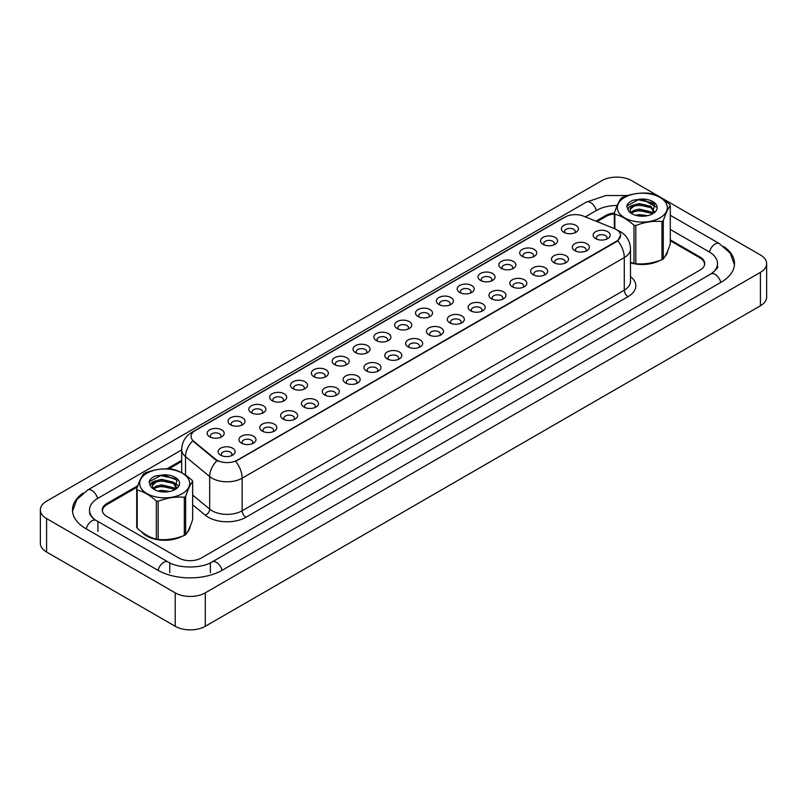 <?xml version="1.0" encoding="UTF-8"?>
<svg xmlns="http://www.w3.org/2000/svg" width="807" height="807" viewBox="0 0 807 807"><rect width="100%" height="100%" fill="white"/><g stroke="black" fill="none" stroke-linecap="round" stroke-linejoin="round"><path stroke-width="1.21" d="M543.03 244.339L543.03 244.339A8.514 4.913 180 0 1 543.03 237.389A8.514 4.913 180 0 1 555.065 237.389A8.514 4.913 180 0 1 555.065 244.339A8.514 4.913 180 0 1 543.03 244.339M553.673 244.985A5.316 3.067 0 0 0 554.369 243.472A5.316 3.067 0 0 0 552.815 241.293A5.316 3.067 0 0 0 547.015 240.627A5.316 3.067 0 0 0 543.736 243.472A5.316 3.067 0 0 0 544.432 244.985M522.2 256.364L522.2 256.364A8.514 4.913 180 0 1 522.2 249.413A8.514 4.913 180 0 1 534.234 249.413A8.514 4.913 180 0 1 534.234 256.364A8.514 4.913 180 0 1 522.2 256.364M532.832 257.019A5.316 3.067 0 0 0 533.538 255.496A5.316 3.067 0 0 0 531.974 253.327A5.316 3.067 0 0 0 526.184 252.662A5.316 3.067 0 0 0 522.896 255.496A5.316 3.067 0 0 0 523.592 257.019M501.359 268.398L501.359 268.398A8.514 4.913 180 0 1 501.359 261.448A8.514 4.913 180 0 1 513.393 261.448A8.514 4.913 180 0 1 513.393 268.398A8.514 4.913 180 0 1 501.359 268.398M512.001 269.044A5.316 3.067 0 0 0 512.697 267.531A5.316 3.067 0 0 0 511.144 265.352A5.316 3.067 0 0 0 505.343 264.686A5.316 3.067 0 0 0 502.055 267.531A5.316 3.067 0 0 0 502.761 269.044M480.528 280.422L480.528 280.422A8.514 4.913 180 0 1 480.528 273.472A8.514 4.913 180 0 1 492.563 273.472A8.514 4.913 180 0 1 492.563 280.422A8.514 4.913 180 0 1 480.528 280.422M491.16 281.078A5.316 3.067 0 0 0 491.867 279.555A5.316 3.067 0 0 0 490.303 277.386A5.316 3.067 0 0 0 484.503 276.72A5.316 3.067 0 0 0 481.224 279.555A5.316 3.067 0 0 0 481.92 281.078M459.687 292.457L459.687 292.457A8.514 4.913 180 0 1 459.687 285.507A8.514 4.913 180 0 1 471.722 285.507A8.514 4.913 180 0 1 471.722 292.457A8.514 4.913 180 0 1 459.687 292.457M470.33 293.102A5.316 3.067 0 0 0 471.026 291.589A5.316 3.067 0 0 0 469.472 289.41A5.316 3.067 0 0 0 463.672 288.745A5.316 3.067 0 0 0 460.383 291.589A5.316 3.067 0 0 0 461.09 293.102M438.857 304.481L438.857 304.481A8.514 4.913 180 0 1 438.857 297.531A8.514 4.913 180 0 1 450.891 297.531A8.514 4.913 180 0 1 450.891 304.481A8.514 4.913 180 0 1 438.857 304.481M449.489 305.137A5.316 3.067 0 0 0 450.185 303.614A5.316 3.067 0 0 0 448.631 301.445A5.316 3.067 0 0 0 442.831 300.779A5.316 3.067 0 0 0 439.553 303.614A5.316 3.067 0 0 0 440.249 305.137M418.016 316.515L418.016 316.515A8.514 4.913 180 0 1 418.016 309.565A8.514 4.913 180 0 1 430.05 309.565A8.514 4.913 180 0 1 430.05 316.515A8.514 4.913 180 0 1 418.016 316.515M428.658 317.161A5.316 3.067 0 0 0 429.354 315.648A5.316 3.067 0 0 0 427.801 313.469A5.316 3.067 0 0 0 422 312.803A5.316 3.067 0 0 0 418.712 315.648A5.316 3.067 0 0 0 419.418 317.161M397.185 328.54L397.185 328.54A8.514 4.913 180 0 1 397.185 321.59A8.514 4.913 180 0 1 409.22 321.59A8.514 4.913 180 0 1 409.22 328.54A8.514 4.913 180 0 1 397.185 328.54M407.817 329.195A5.316 3.067 0 0 0 408.513 327.672A5.316 3.067 0 0 0 406.96 325.503A5.316 3.067 0 0 0 401.16 324.838A5.316 3.067 0 0 0 397.881 327.672A5.316 3.067 0 0 0 398.577 329.195M376.344 340.574L376.344 340.574A8.514 4.913 180 0 1 376.344 333.624A8.514 4.913 180 0 1 388.379 333.624A8.514 4.913 180 0 1 388.379 340.574A8.514 4.913 180 0 1 376.344 340.574M386.987 341.22A5.316 3.067 0 0 0 387.683 339.707A5.316 3.067 0 0 0 386.119 337.528A5.316 3.067 0 0 0 380.329 336.862A5.316 3.067 0 0 0 377.04 339.707A5.316 3.067 0 0 0 377.737 341.22M355.514 352.598L355.514 352.598A8.514 4.913 180 0 1 355.514 345.648A8.514 4.913 180 0 1 367.548 345.648A8.514 4.913 180 0 1 367.548 352.598A8.514 4.913 180 0 1 355.514 352.598M366.146 353.254A5.316 3.067 0 0 0 366.842 351.731A5.316 3.067 0 0 0 365.289 349.562A5.316 3.067 0 0 0 359.488 348.896A5.316 3.067 0 0 0 356.21 351.731A5.316 3.067 0 0 0 356.906 353.254M334.673 364.633L334.673 364.633A8.514 4.913 180 0 1 334.673 357.683A8.514 4.913 180 0 1 346.707 357.683A8.514 4.913 180 0 1 346.707 364.633A8.514 4.913 180 0 1 334.673 364.633M345.315 365.278A5.316 3.067 0 0 0 346.011 363.765A5.316 3.067 0 0 0 344.448 361.586A5.316 3.067 0 0 0 338.658 360.921A5.316 3.067 0 0 0 335.369 363.765A5.316 3.067 0 0 0 336.065 365.278M313.842 376.657L313.842 376.657A8.514 4.913 180 0 1 313.842 369.717A8.514 4.913 180 0 1 325.877 369.717A8.514 4.913 180 0 1 325.877 376.657A8.514 4.913 180 0 1 313.842 376.657M324.475 377.313A5.316 3.067 0 0 0 325.171 375.79A5.316 3.067 0 0 0 323.617 373.621A5.316 3.067 0 0 0 317.817 372.955A5.316 3.067 0 0 0 314.538 375.79A5.316 3.067 0 0 0 315.234 377.313M293.002 388.692L293.002 388.692A8.514 4.913 180 0 1 293.002 381.741A8.514 4.913 180 0 1 305.036 381.741A8.514 4.913 180 0 1 305.036 388.692A8.514 4.913 180 0 1 293.002 388.692M303.644 389.337A5.316 3.067 0 0 0 304.34 387.824A5.316 3.067 0 0 0 302.776 385.655A5.316 3.067 0 0 0 296.986 384.989A5.316 3.067 0 0 0 293.698 387.824A5.316 3.067 0 0 0 294.394 389.337M272.171 400.716L272.171 400.716A8.514 4.913 180 0 1 272.171 393.776A8.514 4.913 180 0 1 284.205 393.776A8.514 4.913 180 0 1 284.205 400.716A8.514 4.913 180 0 1 272.171 400.716M282.803 401.372A5.316 3.067 0 0 0 283.499 399.848A5.316 3.067 0 0 0 281.946 397.68A5.316 3.067 0 0 0 276.145 397.014A5.316 3.067 0 0 0 272.867 399.848A5.316 3.067 0 0 0 273.563 401.372M251.33 412.75L251.33 412.75A8.514 4.913 180 0 1 251.33 405.8A8.514 4.913 180 0 1 263.364 405.8A8.514 4.913 180 0 1 263.364 412.75A8.514 4.913 180 0 1 251.33 412.75M261.972 413.396A5.316 3.067 0 0 0 262.668 411.883A5.316 3.067 0 0 0 261.105 409.714A5.316 3.067 0 0 0 255.315 409.048A5.316 3.067 0 0 0 252.026 411.883A5.316 3.067 0 0 0 252.722 413.396M230.489 424.775L230.489 424.775A8.514 4.913 180 0 1 230.489 417.834A8.514 4.913 180 0 1 242.534 417.834A8.514 4.913 180 0 1 242.534 424.775A8.514 4.913 180 0 1 230.489 424.775M241.132 425.43A5.316 3.067 0 0 0 241.828 423.907A5.316 3.067 0 0 0 240.274 421.738A5.316 3.067 0 0 0 234.474 421.072A5.316 3.067 0 0 0 231.195 423.907A5.316 3.067 0 0 0 231.891 425.43M209.659 436.809L209.659 436.809A8.514 4.913 180 0 1 209.659 429.859A8.514 4.913 180 0 1 221.693 429.859A8.514 4.913 180 0 1 221.693 436.809A8.514 4.913 180 0 1 209.659 436.809M220.301 437.465A5.316 3.067 0 0 0 220.997 435.941A5.316 3.067 0 0 0 219.433 433.773A5.316 3.067 0 0 0 213.643 433.107A5.316 3.067 0 0 0 210.355 435.941A5.316 3.067 0 0 0 211.051 437.465M563.871 232.305L563.871 232.305A8.514 4.913 180 0 1 563.871 225.355A8.514 4.913 180 0 1 575.905 225.355A8.514 4.913 180 0 1 575.905 232.305A8.514 4.913 180 0 1 563.871 232.305M574.503 232.961A5.316 3.067 0 0 0 575.209 231.438A5.316 3.067 0 0 0 573.646 229.269A5.316 3.067 0 0 0 567.856 228.603A5.316 3.067 0 0 0 564.567 231.438A5.316 3.067 0 0 0 565.263 232.961M574.816 250.654L574.816 250.654A8.514 4.913 180 0 1 574.816 243.704A8.514 4.913 180 0 1 586.85 243.704A8.514 4.913 180 0 1 586.85 250.654A8.514 4.913 180 0 1 574.816 250.654M585.448 251.31A5.316 3.067 0 0 0 586.154 249.787A5.316 3.067 0 0 0 584.591 247.618A5.316 3.067 0 0 0 578.801 246.952A5.316 3.067 0 0 0 575.512 249.787A5.316 3.067 0 0 0 576.208 251.31M553.975 262.689L553.975 262.689A8.514 4.913 180 0 1 553.975 255.738A8.514 4.913 180 0 1 566.01 255.738A8.514 4.913 180 0 1 566.01 262.689A8.514 4.913 180 0 1 553.975 262.689M564.618 263.334A5.316 3.067 0 0 0 565.314 261.811A5.316 3.067 0 0 0 563.76 259.642A5.316 3.067 0 0 0 557.96 258.976A5.316 3.067 0 0 0 554.671 261.811A5.316 3.067 0 0 0 555.377 263.334M533.145 274.713L533.145 274.713A8.514 4.913 180 0 1 533.145 267.763A8.514 4.913 180 0 1 545.179 267.763A8.514 4.913 180 0 1 545.179 274.713A8.514 4.913 180 0 1 533.145 274.713M543.777 275.369A5.316 3.067 0 0 0 544.483 273.845A5.316 3.067 0 0 0 542.919 271.677A5.316 3.067 0 0 0 537.119 271.011A5.316 3.067 0 0 0 533.841 273.845A5.316 3.067 0 0 0 534.537 275.369M512.304 286.747L512.304 286.747A8.514 4.913 180 0 1 512.304 279.797A8.514 4.913 180 0 1 524.338 279.797A8.514 4.913 180 0 1 524.338 286.747A8.514 4.913 180 0 1 512.304 286.747M522.946 287.393A5.316 3.067 0 0 0 523.642 285.88A5.316 3.067 0 0 0 522.089 283.701A5.316 3.067 0 0 0 516.288 283.035A5.316 3.067 0 0 0 513 285.88A5.316 3.067 0 0 0 513.706 287.393M491.473 298.772L491.473 298.772A8.514 4.913 180 0 1 491.473 291.821A8.514 4.913 180 0 1 503.507 291.821A8.514 4.913 180 0 1 503.507 298.772A8.514 4.913 180 0 1 491.473 298.772M502.105 299.427A5.316 3.067 0 0 0 502.801 297.904A5.316 3.067 0 0 0 501.248 295.735A5.316 3.067 0 0 0 495.448 295.069A5.316 3.067 0 0 0 492.169 297.904A5.316 3.067 0 0 0 492.865 299.427M470.632 310.806L470.632 310.806A8.514 4.913 180 0 1 470.632 303.856A8.514 4.913 180 0 1 482.667 303.856A8.514 4.913 180 0 1 482.667 310.806A8.514 4.913 180 0 1 470.632 310.806M481.275 311.452A5.316 3.067 0 0 0 481.971 309.938A5.316 3.067 0 0 0 480.417 307.76A5.316 3.067 0 0 0 474.617 307.094A5.316 3.067 0 0 0 471.328 309.938A5.316 3.067 0 0 0 472.034 311.452M449.802 322.83L449.802 322.83A8.514 4.913 180 0 1 449.802 315.88A8.514 4.913 180 0 1 461.836 315.88A8.514 4.913 180 0 1 461.836 322.83A8.514 4.913 180 0 1 449.802 322.83M460.434 323.486A5.316 3.067 0 0 0 461.13 321.963A5.316 3.067 0 0 0 459.576 319.794A5.316 3.067 0 0 0 453.776 319.128A5.316 3.067 0 0 0 450.498 321.963A5.316 3.067 0 0 0 451.194 323.486M428.961 334.865L428.961 334.865A8.514 4.913 180 0 1 428.961 327.914A8.514 4.913 180 0 1 440.995 327.914A8.514 4.913 180 0 1 440.995 334.865A8.514 4.913 180 0 1 428.961 334.865M439.603 335.51A5.316 3.067 0 0 0 440.299 333.997A5.316 3.067 0 0 0 438.736 331.818A5.316 3.067 0 0 0 432.945 331.152A5.316 3.067 0 0 0 429.657 333.997A5.316 3.067 0 0 0 430.353 335.51M408.13 346.889L408.13 346.889A8.514 4.913 180 0 1 408.13 339.939A8.514 4.913 180 0 1 420.165 339.939A8.514 4.913 180 0 1 420.165 346.889A8.514 4.913 180 0 1 408.13 346.889M418.762 347.545A5.316 3.067 0 0 0 419.458 346.021A5.316 3.067 0 0 0 417.905 343.853A5.316 3.067 0 0 0 412.105 343.187A5.316 3.067 0 0 0 408.826 346.021A5.316 3.067 0 0 0 409.522 347.545M387.289 358.923L387.289 358.923A8.514 4.913 180 0 1 387.289 351.973A8.514 4.913 180 0 1 399.324 351.973A8.514 4.913 180 0 1 399.324 358.923A8.514 4.913 180 0 1 387.289 358.923M397.932 359.569A5.316 3.067 0 0 0 398.628 358.056A5.316 3.067 0 0 0 397.064 355.877A5.316 3.067 0 0 0 391.274 355.211A5.316 3.067 0 0 0 387.985 358.056A5.316 3.067 0 0 0 388.681 359.569M366.459 370.948L366.459 370.948A8.514 4.913 180 0 1 366.459 363.997A8.514 4.913 180 0 1 378.493 363.997A8.514 4.913 180 0 1 378.493 370.948A8.514 4.913 180 0 1 366.459 370.948M377.091 371.603A5.316 3.067 0 0 0 377.787 370.08A5.316 3.067 0 0 0 376.233 367.911A5.316 3.067 0 0 0 370.433 367.246A5.316 3.067 0 0 0 367.155 370.08A5.316 3.067 0 0 0 367.851 371.603M345.618 382.982L345.618 382.982A8.514 4.913 180 0 1 345.618 376.032A8.514 4.913 180 0 1 357.652 376.032A8.514 4.913 180 0 1 357.652 382.982A8.514 4.913 180 0 1 345.618 382.982M356.26 383.628A5.316 3.067 0 0 0 356.956 382.115A5.316 3.067 0 0 0 355.393 379.936A5.316 3.067 0 0 0 349.602 379.27A5.316 3.067 0 0 0 346.314 382.115A5.316 3.067 0 0 0 347.01 383.628M324.787 395.006L324.787 395.006A8.514 4.913 180 0 1 324.787 388.056A8.514 4.913 180 0 1 336.822 388.056A8.514 4.913 180 0 1 336.822 395.006A8.514 4.913 180 0 1 324.787 395.006M335.419 395.662A5.316 3.067 0 0 0 336.115 394.139A5.316 3.067 0 0 0 334.562 391.97A5.316 3.067 0 0 0 328.762 391.304A5.316 3.067 0 0 0 325.483 394.139A5.316 3.067 0 0 0 326.179 395.662M303.946 407.041L303.946 407.041A8.514 4.913 180 0 1 303.946 400.09A8.514 4.913 180 0 1 315.981 400.09A8.514 4.913 180 0 1 315.981 407.041A8.514 4.913 180 0 1 303.946 407.041M314.589 407.686A5.316 3.067 0 0 0 315.285 406.173A5.316 3.067 0 0 0 313.721 403.994A5.316 3.067 0 0 0 307.931 403.329A5.316 3.067 0 0 0 304.642 406.173A5.316 3.067 0 0 0 305.339 407.686M283.106 419.065L283.106 419.065A8.514 4.913 180 0 1 283.106 412.115A8.514 4.913 180 0 1 295.15 412.115A8.514 4.913 180 0 1 295.15 419.065A8.514 4.913 180 0 1 283.106 419.065M293.748 419.721A5.316 3.067 0 0 0 294.444 418.197A5.316 3.067 0 0 0 292.891 416.029A5.316 3.067 0 0 0 287.09 415.363A5.316 3.067 0 0 0 283.812 418.197A5.316 3.067 0 0 0 284.508 419.721M262.275 431.099L262.275 431.099A8.514 4.913 180 0 1 262.275 424.149A8.514 4.913 180 0 1 274.309 424.149A8.514 4.913 180 0 1 274.309 431.099A8.514 4.913 180 0 1 262.275 431.099M272.917 431.745A5.316 3.067 0 0 0 273.613 430.232A5.316 3.067 0 0 0 272.05 428.053A5.316 3.067 0 0 0 266.26 427.387A5.316 3.067 0 0 0 262.971 430.232A5.316 3.067 0 0 0 263.667 431.745M241.434 443.124L241.434 443.124A8.514 4.913 180 0 1 241.434 436.183A8.514 4.913 180 0 1 253.479 436.183A8.514 4.913 180 0 1 253.479 443.124A8.514 4.913 180 0 1 241.434 443.124M252.077 443.779A5.316 3.067 0 0 0 252.773 442.256A5.316 3.067 0 0 0 251.219 440.087A5.316 3.067 0 0 0 245.419 439.422A5.316 3.067 0 0 0 242.14 442.256A5.316 3.067 0 0 0 242.836 443.779M220.604 455.158L220.604 455.158A8.514 4.913 180 0 1 220.604 448.208A8.514 4.913 180 0 1 232.638 448.208A8.514 4.913 180 0 1 232.638 455.158A8.514 4.913 180 0 1 220.604 455.158M231.246 455.804A5.316 3.067 0 0 0 231.942 454.291A5.316 3.067 0 0 0 230.378 452.112A5.316 3.067 0 0 0 224.588 451.446A5.316 3.067 0 0 0 221.3 454.291A5.316 3.067 0 0 0 221.996 455.804M595.647 238.63L595.647 238.63A8.514 4.913 180 0 1 595.647 231.68A8.514 4.913 180 0 1 607.681 231.68A8.514 4.913 180 0 1 607.681 238.63A8.514 4.913 180 0 1 595.647 238.63M606.289 239.275A5.316 3.067 0 0 0 606.985 237.752A5.316 3.067 0 0 0 605.432 235.583A5.316 3.067 0 0 0 599.631 234.918A5.316 3.067 0 0 0 596.353 237.752A5.316 3.067 0 0 0 597.049 239.275M614.45 228.643A14.365 8.292 180 0 1 616.377 229.571A14.365 8.292 180 0 1 620.583 235.432A14.365 8.292 180 0 1 616.377 241.293L237.268 460.172A14.365 8.292 180 0 1 215.348 459.062L193.66 441.187A14.365 8.292 180 0 1 191.067 436.426A14.365 8.292 180 0 1 195.274 430.565L565.092 217.053A14.365 8.292 180 0 1 583.481 216.125L614.45 228.643M141.548 531.773A25.531 14.738 0 0 0 146.622 535.959A25.531 14.738 0 0 0 182.332 536.181A25.531 14.738 0 0 1 146.622 535.959A25.531 14.738 0 0 1 141.548 531.773M620.583 235.432L617.769 240.718L616.377 241.727L235.644 461.322A18.611 10.743 60 0 1 242.15 478.198A21.275 12.287 180 0 1 212.07 478.198A21.275 12.287 180 0 1 209.679 476.554L185.519 456.631A21.275 12.287 180 0 1 181.666 449.59L181.666 472.71M218.576 461.322L215.348 459.697L192.691 440.834A18.611 12.448 129.5 0 0 185.519 456.631L185.519 475.071M630.499 262.83A25.531 14.738 0 0 0 659.975 260.409A25.531 14.738 0 0 1 630.499 262.83M664.716 256.848A25.531 14.738 0 0 0 667.813 250.614A25.531 14.738 0 0 1 664.716 256.848M187.073 532.61A25.531 14.738 0 0 0 190.159 526.386A25.531 14.738 0 0 1 187.073 532.61M704.461 265.231A15.958 9.21 0 0 0 704.541 264.313A15.958 9.21 0 0 0 699.871 257.796L670.294 240.728M614.349 213.986A15.958 9.21 0 0 0 605.845 216.538L597.059 221.612M181.666 461.433L168.794 468.877M137.351 487.025L107.129 504.466A15.958 9.21 0 0 0 102.459 510.982A15.958 9.21 0 0 0 102.489 511.507M137.836 485.663L106.948 503.487A15.958 9.21 0 0 0 102.267 510.004A15.958 9.21 0 0 0 106.948 516.52L178.781 557.99A15.958 9.21 0 0 0 201.346 557.99L700.052 270.073A15.958 9.21 0 0 0 704.733 263.556A15.958 9.21 0 0 0 700.052 257.04L670.294 239.861M614.409 212.987A15.958 9.21 0 0 0 605.654 215.57L595.959 221.168M181.666 460.353L166.988 468.827M712.188 273.159A28.719 16.584 0 0 0 717.494 263.556A28.719 16.584 0 0 0 709.081 251.824L670.294 229.44M617.194 205.503A28.719 16.584 0 0 0 596.625 210.355L585.337 216.871M181.666 449.923L97.919 498.282A28.719 16.584 0 0 0 89.506 510.004A28.719 16.584 0 0 0 94.812 519.607M175.21 592.842A21.275 12.287 0 0 0 205.291 592.842L760.416 272.352A21.275 12.287 0 0 0 766.65 263.667A21.275 12.287 0 0 0 760.416 254.972L631.79 180.718A21.275 12.287 0 0 0 601.709 180.718L46.584 501.208A21.275 12.287 0 0 0 40.35 509.903A21.275 12.287 0 0 0 46.584 518.588L175.21 592.842L175.21 626.282A21.275 12.287 0 0 0 205.291 626.282L760.416 305.792A21.275 12.287 0 0 0 766.65 297.097L766.65 263.667M40.35 509.903L40.35 543.333A21.275 12.287 0 0 0 46.584 552.028L175.21 626.282M83.06 493.117A45.747 26.409 0 0 0 72.489 510.004A45.747 26.409 0 0 0 85.885 528.676L157.718 570.156A45.747 26.409 0 0 0 222.409 570.156L721.115 282.228A45.747 26.409 0 0 0 734.511 263.556A45.747 26.409 0 0 0 723.94 246.66M624.648 197.433A24.997 14.435 -0 0 0 624.648 217.85A24.997 14.435 -0 0 0 660.005 217.85A24.997 14.435 -0 0 0 660.005 197.433A24.997 14.435 -0 0 0 624.648 197.433M630.499 262.356L633.989 263.445A28.719 16.584 -0 0 0 635.805 263.728C644.48 264.484 653.206 263.132 661.952 259.683A28.719 16.584 -0 0 0 662.628 259.299A28.719 16.584 -0 0 0 663.283 258.916C665.614 256.001 667.954 250.967 670.294 243.815L670.294 205.634A28.719 16.584 -0 0 0 669.81 204.585C663.415 198.784 657.029 195.102 650.664 193.529A28.719 16.584 -0 0 0 648.848 193.246C640.092 192.5 631.377 193.841 622.691 197.291A28.719 16.584 -0 0 0 622.015 197.665A28.719 16.584 -0 0 0 621.36 198.058C619.009 201.014 616.679 206.047 614.349 213.159A28.719 16.584 -0 0 0 614.843 214.208L614.843 228.805M633.989 263.445L633.989 225.264C627.584 219.464 621.208 215.782 614.843 214.208M633.989 225.264A28.719 16.584 -0 0 0 635.805 225.546L635.805 263.728M661.952 259.683L661.952 221.501C653.277 220.735 644.561 222.086 635.805 225.546M661.952 221.501A28.719 16.584 -0 0 0 662.628 221.118A28.719 16.584 -0 0 0 663.283 220.735L663.283 258.916M647.547 215.671L639.174 214.612L635.553 215.277M644.026 216.165L639.003 216.004M652.903 213.562L650.916 211.827L639.174 209.094L633.727 210.445L631.034 212.443M652.086 214.107L650.916 213.209L639.174 210.466L633.727 211.827L631.629 213.189M654.487 211.969L650.916 206.31L639.174 203.576L633.263 205.17A12.155 7.021 -0 0 0 630.166 209.85A12.155 7.021 -0 0 0 632.87 214.259M654.366 212.241L650.916 207.692L639.174 204.958L633.727 206.31L630.58 209.003L630.186 210.244M652.217 214.037L654.669 204.383L641.04 199.087L633.192 200.186C629.682 201.659 627.533 203.626 626.736 206.088L628.27 210.435A14.859 8.584 -0 0 0 631.81 213.704A14.859 8.584 -0 0 0 652.833 213.704A14.859 8.584 -0 0 0 655.798 204.02A14.859 8.584 -0 0 0 641.04 199.087M628.27 210.435C627.553 208.075 629.208 206.32 633.263 205.17M614.349 228.603L614.349 213.159M670.294 205.634C667.964 208.539 665.634 213.573 663.283 220.735M647.91 211.676L638.226 210.849L634.373 211.545M647.91 206.158L638.226 205.331L634.373 206.027M653.216 202.91L638.226 199.813L626.736 206.088M146.995 473.205A24.997 14.435 -0 0 0 146.995 493.612A24.997 14.435 -0 0 0 182.352 493.612A24.997 14.435 -0 0 0 182.352 473.205A24.997 14.435 -0 0 0 146.995 473.205M144.372 473.437A28.719 16.584 -0 0 0 143.717 473.83C141.366 476.776 139.036 481.809 136.706 488.931A28.719 16.584 -0 0 0 137.19 489.98L137.19 528.161C143.555 533.931 149.941 537.623 156.336 539.207A28.719 16.584 -0 0 0 158.152 539.49C166.837 540.256 175.553 538.905 184.309 535.444A28.719 16.584 -0 0 0 184.985 535.071A28.719 16.584 -0 0 0 185.64 534.678C187.97 531.773 190.301 526.739 192.651 519.577L192.651 481.396A28.719 16.584 -0 0 0 192.157 480.347C185.761 474.546 179.386 470.864 173.011 469.291A28.719 16.584 -0 0 0 171.195 469.008C162.439 468.262 153.723 469.613 145.048 473.053A28.719 16.584 -0 0 0 144.372 473.437M156.336 539.207L156.336 501.026C149.941 495.236 143.555 491.544 137.19 489.98M156.336 501.026A28.719 16.584 -0 0 0 158.152 501.308L158.152 539.49M184.309 535.444L184.309 497.263C175.623 496.507 166.908 497.858 158.152 501.308M184.309 497.263A28.719 16.584 -0 0 0 184.985 496.89A28.719 16.584 -0 0 0 185.64 496.497L185.64 534.678M136.706 488.931L136.706 527.112A28.719 16.584 -0 0 0 137.19 528.161M169.894 491.443L161.531 490.374L157.9 491.039M166.373 491.927L161.35 491.766M175.26 489.335L173.273 487.589L161.531 484.856L156.084 486.218L153.38 488.215M174.443 489.879L173.273 488.971L161.531 486.238L156.084 487.589L153.986 488.951M176.834 487.741L173.273 482.082L161.531 479.338L155.61 480.932A12.155 7.021 -0 0 0 152.513 485.612A12.155 7.021 -0 0 0 155.216 490.02M176.713 488.003L173.273 483.454L161.531 480.72L156.084 482.082L152.937 484.765L152.533 486.016M174.574 489.809L177.026 480.155L163.397 474.859L155.549 475.948C152.039 477.431 149.89 479.398 149.093 481.85L150.627 486.197A14.859 8.584 -0 0 0 154.167 489.476A14.859 8.584 -0 0 0 175.19 489.476A14.859 8.584 -0 0 0 178.145 479.782A14.859 8.584 -0 0 0 163.397 474.859M150.627 486.197C149.9 483.837 151.565 482.082 155.61 480.932M192.651 481.396C190.321 484.311 187.991 489.345 185.64 496.497M170.267 487.438L160.583 486.611L156.729 487.307M170.267 481.92L160.583 481.093L156.729 481.799M175.563 478.682L160.583 475.575L149.093 481.85M178.155 485.562L174.1 482.697M154.329 481.93L149.88 485.168M215.348 459.062L215.348 459.697M193.66 441.187L193.66 441.812M630.499 276.599A26.591 15.353 180 0 1 628.028 296.663L245.913 517.277A5.316 3.067 60 0 1 242.15 510.77L624.275 290.157A21.275 12.287 0 0 0 630.499 281.472L630.499 248.899A21.275 12.287 180 0 1 624.275 257.584A18.611 10.743 -120 0 0 617.769 240.718M245.913 517.277A26.591 15.353 180 0 1 208.307 517.277A26.591 15.353 180 0 1 205.321 515.229L192.651 504.779M216.932 460.676A18.611 12.448 129.5 0 0 209.679 476.554L209.679 509.126A21.275 12.287 0 0 0 212.07 510.77A21.275 12.287 0 0 0 242.15 510.77L242.15 478.198L624.275 257.584L624.275 290.157A5.316 3.067 60 0 0 628.028 296.663M630.499 248.899C630.146 241.243 626.777 235.513 620.412 231.69L617.728 230.378A18.611 8.716 112 0 0 617.476 230.288M193.69 431.654A18.611 10.743 -120 0 0 191.753 432.381C185.398 436.204 182.029 441.933 181.666 449.59M191.753 432.381L563.528 217.739A18.611 10.743 60 0 1 564.94 217.144M192.651 495.084L209.679 509.126A5.316 3.561 -50.5 0 1 205.321 515.229M222.086 570.337A8.514 4.913 -120 0 0 216.387 562.338A8.514 4.913 -120 0 0 212.14 561.914C201.669 568.683 178.458 568.683 167.987 561.914L96.154 520.444C94.288 519.738 92.18 517.691 89.859 514.311L89.506 512.616M158.041 570.337A8.514 4.913 -60 0 1 167.987 561.914M86.208 528.867A8.514 4.913 -60 0 1 96.154 520.444M72.529 511.204L76.766 499.634L87.65 490.041A8.514 4.913 60 0 1 97.597 498.464M87.65 490.041L586.356 202.113A8.514 4.913 60 0 1 596.302 210.536M734.471 264.757L730.234 253.176L719.35 243.593A8.514 4.913 120 0 0 715.103 244.007A8.514 4.913 120 0 0 709.403 252.016M720.792 282.41A8.514 4.913 -120 0 0 715.103 274.41A8.514 4.913 -120 0 0 710.846 273.987L212.14 561.914M205.291 626.282L205.291 592.842M46.584 552.028L46.584 518.588M760.416 305.792L760.416 272.352M106.948 504.577L106.948 503.487M605.654 216.649L605.654 215.57M700.052 257.907L700.052 257.04M169.752 572.758L169.752 563.205M210.375 572.758L210.375 563.205M97.919 531.288L97.919 521.736M563.528 217.739L566.948 216.155M704.541 264.313L704.541 264.968M717.494 266.159C718.684 267.026 716.465 269.629 710.846 273.987M647.517 202.113L655.93 206.975M670.294 215.267L719.35 243.593M586.356 202.113L605.825 195.536L627.846 195.506"/></g></svg>
